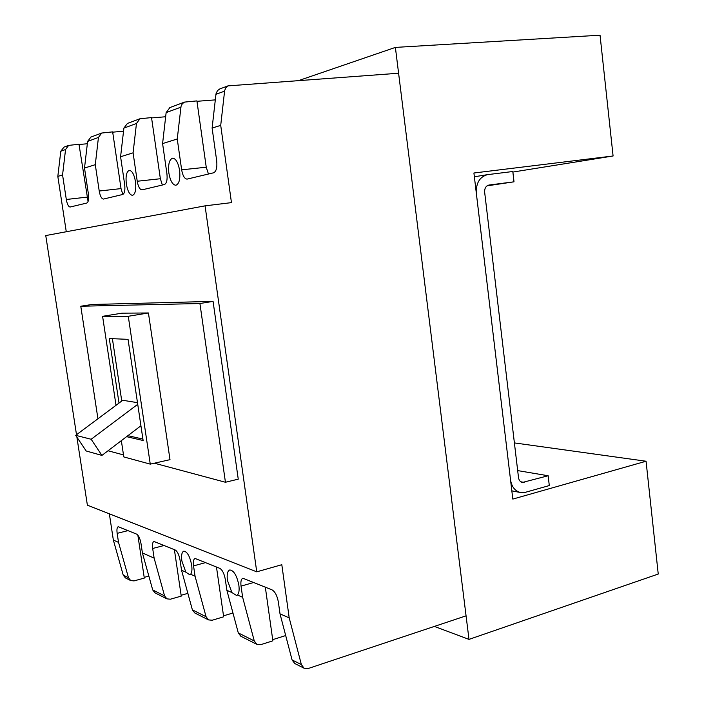 <?xml version="1.0" encoding="UTF-8"?>
<svg xmlns="http://www.w3.org/2000/svg" width="704" height="704" viewBox="0 0 704 704"><rect width="100%" height="100%" fill="white"/><g stroke="black" fill="none" stroke-linecap="round" stroke-linejoin="round"><path stroke-width="1.06" d="M548.152 475.754L549.296 485.558L525.369 492.316L520.45 492.518C514.958 491.022 511.641 486.772 510.514 479.75L476.335 193.318C475.913 183.128 479.609 176.915 487.406 174.662L512.811 171.512L514.008 181.817L488.963 185.046C485.927 185.882 484.493 188.276 484.651 192.218L518.505 477.558C518.945 480.278 520.23 481.923 522.368 482.478L548.152 475.754L517.678 470.598M514.008 181.817L487.054 185.838M179.599 170.359C178.182 162.58 175.859 158.523 172.612 158.171C169.259 159.518 168.01 164.498 168.872 173.114C170.271 180.858 172.603 184.906 175.868 185.266C179.194 183.964 180.435 178.992 179.599 170.359M191.664 565.092C189.878 556.301 187.264 551.654 183.832 551.144C181.817 552.015 181.157 555.271 181.852 560.912L185.856 572.167L181.544 570.258L192.377 609.849L206.07 616.722L195.061 576.233L190.608 574.27C191.91 572.66 192.262 569.606 191.664 565.092M238.858 585.191C236.861 575.538 233.834 570.451 229.786 569.95C227.498 570.909 226.706 574.367 227.41 580.316L231.898 592.539L226.882 590.322L238.295 632.914L254.267 640.93L242.642 597.3L237.45 594.994C239.008 593.331 239.474 590.066 238.858 585.191M135.485 181.694C134.174 174.495 132.123 170.711 129.334 170.368C126.491 171.574 125.497 176.132 126.35 184.043C127.653 191.215 129.712 194.99 132.519 195.342C135.326 194.172 136.321 189.622 135.485 181.694M88.07 201.511L78.98 144.258L68.64 145.394L65.551 149.512L62.568 174.926L66.308 199.478C67.188 204.248 68.446 206.765 70.11 207.029L86.786 203.051C88.449 202.127 88.986 199.047 88.378 193.802L84.506 168.054L87.613 141.416L90.939 137.06M79.015 144.505L87.34 143.748M122.822 194.445L121.035 188.602L112.649 131.877L101.719 133.038L98.446 137.438L95.286 164.674L99.22 191.022C100.153 196.117 101.561 198.801 103.453 199.065L122.698 194.489C124.626 193.459 125.286 190.115 124.67 184.474L120.586 156.746L123.895 128.102L127.424 123.438M112.693 132.167L123.534 131.217M162.351 185.029L160.362 178.737L151.527 117.586L139.938 118.765L136.462 123.49L133.082 152.83L137.236 181.245C138.23 186.727 139.823 189.605 142.006 189.869L164.446 184.527C166.716 183.366 167.534 179.731 166.91 173.615L162.589 143.581L166.135 112.596L169.893 107.571M151.58 117.92L165.66 116.758M208.454 174.029L206.246 167.226L196.909 100.901L184.58 102.089L182.362 103.673L181.06 106.207L177.25 138.987L181.65 169.822C182.723 175.754 184.527 178.842 187.07 179.115L213.594 172.797C216.286 171.486 217.325 167.49 216.691 160.82L212.115 128.066L216.005 93.799L217.483 90.596L219.938 88.88M196.97 101.306L215.301 99.88M76.507 434.72L45.76 235.567L205.066 205.85L231.458 202.629L220.713 125.374L224.646 90.622L225.834 87.771L228.052 85.879L398.596 73.234L466.066 615.842L308.202 668.51L304.066 668.21L294.738 663.494L292.072 659.921L301.374 664.585L304.066 668.21M137.843 535.093L144.311 578.09L134.015 580.906L130.671 580.554L125.4 577.896L123.226 575.115L128.48 577.755L118.527 542.37L113.353 540.074L123.226 575.115M272.703 639.654L285.692 635.554M265.311 587.092L272.87 640.825L260.77 644.653L256.828 644.327L240.821 636.24L238.295 632.914M223.52 615.824L232.962 613.008M216.462 566.984L223.661 616.81L212.221 620.233L208.498 619.898L194.762 612.955L192.377 609.849M181.13 595.276L187.862 593.358M174.39 549.657L181.254 596.112L170.403 599.201L166.883 598.858L154.968 592.838L152.706 589.926L164.578 595.883L154.123 558.122L142.41 552.939L152.706 589.926M144.206 577.368L148.852 576.092M128.48 577.755L130.671 580.554M142.41 552.939L140.994 543.506C140.061 538.507 138.618 535.383 136.673 534.134L118.228 526.715C117.014 527.27 116.653 529.478 117.154 533.35L118.527 542.37M164.578 595.883L166.883 598.858M181.544 570.258L180.057 560.146C179.054 554.787 177.443 551.399 175.208 549.991L153.965 541.473C152.601 542.08 152.17 544.412 152.68 548.478L154.123 558.122M206.07 616.722L208.498 619.898M226.882 590.322L225.306 579.427C224.233 573.646 222.402 569.95 219.806 568.357L195.096 558.466C193.538 559.126 193.019 561.607 193.547 565.893L195.061 576.233M254.267 640.93L256.828 644.327M76.877 437.105L87.384 505.173L256.749 571.833L281.811 564.714L289.203 617.901L280.007 613.835L278.362 602.026C277.191 595.742 275.088 591.694 272.043 589.864L242.915 578.239C241.146 578.978 240.522 581.61 241.05 586.133L242.642 597.3M280.007 613.835L292.072 659.921M256.749 571.833L205.066 205.85M154.378 463.197L225.438 482.258L238.251 479.16L213.066 301.374L91.828 304.506L80.784 306.231L97.935 418.766M225.438 482.258L199.918 303.521L80.784 306.231M108.029 450.762L123.49 454.916M121.343 440.642L123.798 456.931L150.26 464.13L169.998 459.659L148.43 312.972L121.959 313.174L102.59 316.307L116.019 405.31M289.203 617.901L301.374 664.585M65.551 149.512L60.782 151.263L57.825 176.414L66.273 231.739M60.782 151.263L63.95 147.145M109.349 513.814L113.353 540.074M199.918 303.521L213.066 301.374M150.26 464.13L128.278 316.272L148.43 312.972M128.278 316.272L102.59 316.307M126.579 436.665L143.123 440.502L128.058 339.354L109.296 338.545L119.011 403.084M220.713 125.374L212.115 128.066M177.25 138.987L162.589 143.581M133.082 152.83L120.586 156.746M95.286 164.674L84.506 168.054M62.568 174.926L57.825 176.414M231.898 592.539L236.614 595.496L237.45 594.994M185.856 572.167L189.816 574.798L190.608 574.27M127.908 435.662L142.921 439.094M112.394 338.677L121.766 401.034M140.932 425.762L101.922 455.409L86.17 450.982L75.689 435.336L122.778 400.277L137.491 402.662M101.922 455.409L91.159 439.261L137.738 404.307M75.689 435.336L91.159 439.261M395.384 47.406L600.046 35.2L613.087 155.989L473.915 172.999L512.82 499.083L646.061 461.234L658.24 574.042L468.996 639.39L395.384 47.406L299.297 80.353M468.996 639.39L434.377 626.41M646.061 461.234L514.395 442.913M613.087 155.989L512.873 172.058M524.198 482.407L520.775 481.782M86.944 197.146L66.308 199.478M121.035 188.602L99.22 191.022M160.362 178.737L137.236 181.245M206.246 167.226L181.65 169.822M128.084 530.596L117.154 533.35M164.199 545.459L152.68 548.478M205.718 562.558L193.547 565.893M253.942 582.41L241.05 586.133M98.446 137.438L87.613 141.416M136.462 123.49L123.895 128.102M180.875 107.184L166.135 112.596M224.576 91.15L215.926 94.318M487.406 174.662L474.364 176.774M520.45 492.518L511.834 490.855M68.64 145.394L63.844 147.18M101.719 133.038L90.825 137.104M139.938 118.765L127.301 123.482M184.58 102.089L169.761 107.624M228.492 85.686L219.798 88.933"/></g></svg>
